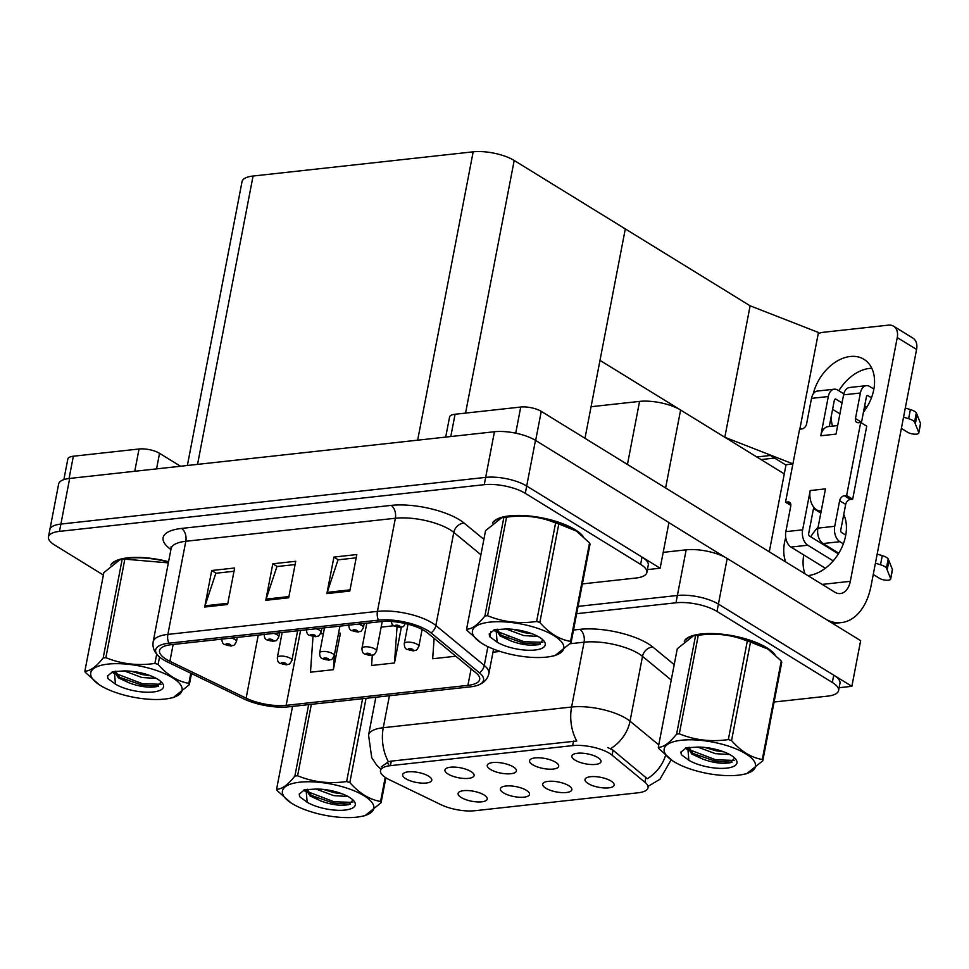 <?xml version="1.0" encoding="UTF-8"?>
<svg xmlns="http://www.w3.org/2000/svg" width="969" height="969" viewBox="0 0 969 969"><rect width="100%" height="100%" fill="white"/><g stroke="black" fill="none" stroke-linecap="round" stroke-linejoin="round"><path stroke-width="1.45" d="M490.375 769.398A14.838 5.075 -169.1 0 0 507.671 773.856A14.838 5.075 -169.1 0 0 516.259 769.786A14.838 5.075 -169.1 0 0 513.279 766.879A14.838 5.075 -169.1 0 0 499.047 762.603A14.838 5.075 -169.1 0 0 487.819 764.311A14.838 5.075 -169.1 0 0 490.375 769.398M545.826 788.197A14.838 5.075 -169.1 0 0 563.122 792.654A14.838 5.075 -169.1 0 0 571.71 788.596A14.838 5.075 -169.1 0 0 568.742 785.677A14.838 5.075 -169.1 0 0 554.498 781.402A14.838 5.075 -169.1 0 0 543.27 783.109A14.838 5.075 -169.1 0 0 545.826 788.197M532.684 764.747A14.838 5.075 -169.1 0 0 549.98 769.204A14.838 5.075 -169.1 0 0 558.568 765.135A14.838 5.075 -169.1 0 0 555.588 762.228A14.838 5.075 -169.1 0 0 541.356 757.952A14.838 5.075 -169.1 0 0 530.128 759.66A14.838 5.075 -169.1 0 0 532.684 764.747M574.992 760.096A14.838 5.075 -169.1 0 0 592.289 764.553A14.838 5.075 -169.1 0 0 600.877 760.483A14.838 5.075 -169.1 0 0 597.909 757.576A14.838 5.075 -169.1 0 0 583.665 753.301A14.838 5.075 -169.1 0 0 572.437 755.008A14.838 5.075 -169.1 0 0 574.992 760.096M448.066 774.049A14.838 5.075 -169.1 0 0 465.362 778.507A14.838 5.075 -169.1 0 0 473.95 774.437A14.838 5.075 -169.1 0 0 470.97 771.53A14.838 5.075 -169.1 0 0 456.738 767.254A14.838 5.075 -169.1 0 0 445.51 768.962A14.838 5.075 -169.1 0 0 448.066 774.049M405.757 778.701A14.838 5.075 -169.1 0 0 423.053 783.158A14.838 5.075 -169.1 0 0 431.641 779.088A14.838 5.075 -169.1 0 0 428.661 776.181A14.838 5.075 -169.1 0 0 414.429 771.905A14.838 5.075 -169.1 0 0 403.201 773.613A14.838 5.075 -169.1 0 0 405.757 778.701M461.208 797.499A14.838 5.075 -169.1 0 0 478.504 801.957A14.838 5.075 -169.1 0 0 487.092 797.887A14.838 5.075 -169.1 0 0 484.112 794.98A14.838 5.075 -169.1 0 0 469.88 790.704A14.838 5.075 -169.1 0 0 458.652 792.412A14.838 5.075 -169.1 0 0 461.208 797.499M503.517 792.848A14.838 5.075 -169.1 0 0 520.813 797.305A14.838 5.075 -169.1 0 0 529.401 793.248A14.838 5.075 -169.1 0 0 526.421 790.329A14.838 5.075 -169.1 0 0 512.189 786.053A14.838 5.075 -169.1 0 0 500.961 787.761A14.838 5.075 -169.1 0 0 503.517 792.848M588.135 783.546A14.838 5.075 -169.1 0 0 605.431 788.003A14.838 5.075 -169.1 0 0 614.019 783.945A14.838 5.075 -169.1 0 0 611.051 781.026A14.838 5.075 -169.1 0 0 596.807 776.75A14.838 5.075 -169.1 0 0 585.579 778.458A14.838 5.075 -169.1 0 0 588.135 783.546M386.11 777.962A26.708 9.133 -169.1 0 0 389.259 779.682L440.956 804.682A26.708 9.133 -169.1 0 0 474.725 810.738L638.099 792.787A26.708 9.133 -169.1 0 0 648.031 787.797A26.708 9.133 -169.1 0 0 644.93 782.249L612.093 755.178A26.708 9.133 -169.1 0 0 572.655 745.621L390.422 765.655A26.708 9.133 -169.1 0 0 380.502 770.646A26.708 9.133 -169.1 0 0 386.11 777.962M591.066 406.726L639.576 401.396A29.676 10.15 10.9 0 1 680.601 410.032L784.284 473.902M839.13 687.711L851.86 686.318L718.417 604.111A29.676 10.15 -169.1 0 0 677.379 595.475L578.057 606.388L677.379 595.475A29.676 10.15 -169.1 0 1 718.417 604.111L833.74 675.163A29.676 10.15 -169.1 0 1 839.978 683.29L838.573 690.594A29.676 10.15 -169.1 0 0 832.335 682.467L716.999 611.415A29.676 10.15 -169.1 0 0 675.974 602.779L576.652 613.692M851.86 686.318L860.654 640.666L727.198 558.471A29.676 10.15 -169.1 0 0 686.173 549.835L663.196 552.354M756.813 456.968L770.403 455.478L785.98 465.072M750.127 305.804L724.812 437.261L599.993 360.371L625.308 228.914L750.127 305.804L818.454 332.476L799.837 429.146M761.04 459.572L774.631 458.083L785.496 464.781L792.896 463.957M792.921 463.848L724.812 437.261M582.381 583.919L635.821 578.045A29.676 10.15 -169.1 0 0 646.856 572.497L648.261 565.193A29.676 10.15 -169.1 0 0 642.023 557.066L526.688 486.014A29.676 10.15 -169.1 0 0 485.663 477.378L60.89 524.072A29.676 10.15 -169.1 0 0 49.855 529.619A29.676 10.15 -169.1 0 1 60.89 524.072L485.663 477.378A29.676 10.15 -169.1 0 1 526.688 486.014L660.143 568.222L668.937 522.57L535.482 440.374A29.676 10.15 -169.1 0 0 494.456 431.738L69.671 478.432A29.676 10.15 -169.1 0 0 58.649 483.979L48.45 536.923A29.676 10.15 -169.1 0 0 54.688 545.05L103.38 575.053M647.401 569.615L660.143 568.222M187.368 465.495L242.044 181.578A29.676 10.15 10.9 0 1 253.066 176.031L473.175 151.83A29.676 10.15 10.9 0 1 514.2 160.479L625.308 228.914L584.985 438.303M774.861 654.499A47.493 16.243 -169.1 0 0 766.879 647.801A47.493 16.243 -169.1 0 0 718.792 633.883A47.493 16.243 -169.1 0 0 684.199 641.163M381.217 766.951L388.399 761.719L391.306 761.113L576.737 741.006A34.63 21.815 -96.3 0 1 571.589 707.019A39.572 13.53 10.9 0 1 626.301 718.538A39.572 13.53 10.9 0 1 630.032 721.166L658.763 744.858M388.787 764.105L386.498 763.112M607.781 747.547L613.05 750.2L647.292 778.737A34.63 27.568 -50.5 0 0 665.594 755.408M774.098 702.016L827.538 696.142A29.676 10.15 -169.1 0 0 838.573 690.594M583.144 536.402A47.493 16.243 -169.1 0 0 575.162 529.704A47.493 16.243 -169.1 0 0 527.075 515.787A47.493 16.243 -169.1 0 0 492.482 523.066M166.171 659.271A31.662 10.829 10.9 0 1 159.534 650.599A31.662 10.829 10.9 0 1 171.295 644.676L380.853 621.638A31.662 10.829 10.9 0 1 427.608 632.963L476.021 672.886A31.662 10.829 10.9 0 1 479.691 679.451A31.662 10.829 10.9 0 1 467.918 685.362L286.146 705.347A31.662 10.829 10.9 0 1 246.114 698.152L169.902 661.294A31.662 10.829 10.9 0 1 166.171 659.271M163.119 659.61A35.611 12.185 -169.1 0 0 167.31 661.888L243.522 698.746A35.611 12.185 -169.1 0 0 288.568 706.837L470.34 686.851A35.611 12.185 -169.1 0 0 478.056 685.156A35.611 12.185 -169.1 0 0 479.449 672.813L431.035 632.89A35.611 12.185 -169.1 0 0 378.443 620.16L168.872 643.198A35.611 12.185 -169.1 0 0 158.916 656.497A35.611 12.185 -169.1 0 0 163.119 659.61M349.797 591.078L356.822 554.559L333.917 557.078L326.88 593.597L349.797 591.078M356.192 557.841L338.036 559.828L327.195 592.374A7.909 4.99 83.7 0 0 326.88 593.597M338.326 559.803L333.917 557.078M227.594 604.511L234.631 567.991L211.714 570.511L204.689 607.03L227.594 604.511M234.001 571.274L215.845 573.26L205.004 605.807A7.909 4.99 83.7 0 0 204.689 607.03M216.135 573.236L211.714 570.511M288.689 597.8L295.727 561.281L272.81 563.801L265.785 600.32L288.689 597.8M295.097 564.552L276.94 566.55L266.1 599.096A7.909 4.99 83.7 0 0 265.785 600.32M277.231 566.514L272.81 563.801M168.582 561.717A47.493 16.243 -169.1 0 0 110.781 565.024M646.856 572.497A29.676 10.15 -169.1 0 0 640.618 564.37L525.283 493.318A29.676 10.15 -169.1 0 0 484.258 484.682L59.484 531.375A29.676 10.15 -169.1 0 0 48.45 536.923M312.999 636.572L310.48 672.195L333.384 669.676L340.422 633.169L339.55 633.254M455.587 656.243L432.671 658.763L434.124 638.341M372.302 655.31L371.575 665.485L394.492 662.966L401.372 627.222M393.644 625.768L381.156 627.137M394.492 662.966L397.024 627.149M323.404 633.484L320.521 633.811M338.617 632.951L340.349 633.532M333.384 669.676L334.462 654.511M408.01 624.218L404.291 643.573A7.425 2.544 10.9 0 1 409.402 642.156A7.425 2.544 10.9 0 1 417.3 644.349A7.425 2.544 10.9 0 1 418.862 646.384C415.592 652.294 416.44 649.375 413.836 650.805A4.942 3.258 -97.7 0 1 412.285 650.465A2.471 0.848 -169.1 0 0 412.6 649.339A2.471 0.848 -169.1 0 0 409.184 648.612A2.471 0.848 -169.1 0 0 408.785 649.751A2.471 0.848 -169.1 0 0 412.116 650.49L409.717 649.363L412.285 650.465M412.116 650.49A4.942 2.968 85.1 0 0 413.424 650.853A4.942 2.968 85.1 0 0 413.606 650.817M405.72 622.934C402.45 628.845 403.298 625.913 400.681 627.355A4.942 3.258 -97.7 0 1 399.143 627.016A2.471 0.848 -169.1 0 0 399.458 625.889A2.471 0.848 -169.1 0 0 396.042 625.162A2.471 0.848 -169.1 0 0 395.643 626.301A2.471 0.848 -169.1 0 0 398.974 627.028L396.575 625.901L399.143 627.016M398.974 627.028A4.942 2.968 85.1 0 0 400.282 627.391A4.942 2.968 85.1 0 0 400.463 627.367M134.752 471.273L139.039 448.998L73.353 456.217L69.065 478.504M63.869 479.619L67.842 458.991A14.838 5.075 10.9 0 1 73.353 456.217M139.039 448.998A14.838 5.075 10.9 0 1 159.546 453.322L156.554 468.875M180.525 466.246L159.546 453.322M838.851 390.761A39.572 27.592 121.6 0 1 869.568 368.402A39.572 27.592 121.6 0 1 871.797 368.256M813.197 393.983A39.572 27.592 121.6 0 1 850.249 356.495A39.572 27.592 121.6 0 1 863.973 359.317A39.572 27.592 121.6 0 1 863.44 412.237M813.5 508.543L820.828 513.061M515.714 433.167L520.741 407.041L455.067 414.26L450.779 436.534M668.913 522.679L724.957 557.199M805.021 573.842A39.572 27.592 121.6 0 1 803.749 554.946M810.726 536.826A39.572 27.592 121.6 0 1 818.102 527.209M832.577 426.13A39.572 27.592 121.6 0 1 831.196 416.634M897.258 337.575A14.838 10.344 -58.4 0 0 893.575 326.19L912.907 338.096A14.838 10.344 121.6 0 1 916.577 349.47L897.258 337.575L850.31 581.315A19.792 12.464 -96.3 0 1 840.402 593.549A19.792 12.464 -96.3 0 1 834.721 592.132L541.259 411.365L535.651 440.471M826.46 619.615A59.363 37.391 83.7 0 0 841.298 622.607A59.363 37.391 83.7 0 0 871.046 585.918L916.577 349.47M893.575 326.19A14.838 10.344 -58.4 0 0 888.44 325.136L822.754 332.355A14.838 10.344 -58.4 0 0 818.187 333.869M843.745 514.478A39.572 27.592 121.6 0 1 839.215 552.5A39.572 27.592 121.6 0 1 807.904 575.61M785.702 561.935A39.572 27.592 121.6 0 1 785.738 537.589M786.053 464.72L769.277 551.821M445.692 437.092L449.555 417.033A14.838 5.075 10.9 0 1 455.067 414.26M520.741 407.041A14.838 5.075 10.9 0 1 541.259 411.365M366.803 623.188L361.982 648.225A7.425 2.544 10.9 0 1 367.094 646.808A7.425 2.544 10.9 0 1 374.991 649A7.425 2.544 10.9 0 1 376.553 651.035C373.283 656.946 374.131 654.027 371.515 655.456A4.942 3.258 -97.7 0 1 369.976 655.117A2.471 0.848 -169.1 0 0 370.291 653.99A2.471 0.848 -169.1 0 0 366.876 653.263A2.471 0.848 -169.1 0 0 366.476 654.402A2.471 0.848 -169.1 0 0 369.807 655.141L367.408 654.014L369.976 655.117M369.807 655.141A4.942 2.968 85.1 0 0 371.115 655.504A4.942 2.968 85.1 0 0 371.297 655.468M324.494 627.839L319.661 652.876A7.425 2.544 10.9 0 1 324.785 651.459A7.425 2.544 10.9 0 1 332.682 653.651A7.425 2.544 10.9 0 1 334.244 655.686C330.974 661.597 331.822 658.678 329.206 660.107A4.942 3.258 -97.7 0 1 327.667 659.768A2.471 0.848 -169.1 0 0 327.982 658.641A2.471 0.848 -169.1 0 0 324.567 657.915A2.471 0.848 -169.1 0 0 324.167 659.053A2.471 0.848 -169.1 0 0 327.498 659.792L325.099 658.666L327.667 659.768M327.498 659.792A4.942 2.968 85.1 0 0 328.794 660.155A4.942 2.968 85.1 0 0 328.988 660.119M282.173 632.491L277.352 657.527A7.425 2.544 10.9 0 1 282.476 656.11A7.425 2.544 10.9 0 1 290.373 658.302A7.425 2.544 10.9 0 1 291.923 660.337C288.665 666.248 289.513 663.317 286.897 664.758A4.942 3.258 -97.7 0 1 285.358 664.419A2.471 0.848 -169.1 0 0 285.673 663.293A2.471 0.848 -169.1 0 0 282.258 662.566A2.471 0.848 -169.1 0 0 281.858 663.704A2.471 0.848 -169.1 0 0 285.189 664.443L282.791 663.317L285.358 664.419M285.189 664.443A4.942 2.968 85.1 0 0 286.485 664.807A4.942 2.968 85.1 0 0 286.679 664.77M358.385 624.109A7.425 2.544 10.9 0 1 361.849 625.55A7.425 2.544 10.9 0 1 363.411 627.585C360.141 633.496 360.989 630.565 358.373 632.006A4.942 3.258 -97.7 0 1 356.834 631.667A2.471 0.848 -169.1 0 0 357.149 630.54A2.471 0.848 -169.1 0 0 353.733 629.814A2.471 0.848 -169.1 0 0 353.334 630.952A2.471 0.848 -169.1 0 0 356.665 631.679L354.266 630.553L356.834 631.667M356.665 631.679A4.942 2.968 85.1 0 0 357.973 632.042A4.942 2.968 85.1 0 0 358.155 632.018M316.076 628.76A7.425 2.544 10.9 0 1 319.54 630.201A7.425 2.544 10.9 0 1 321.09 632.236C317.832 638.147 318.68 635.216 316.064 636.657A4.942 3.258 -97.7 0 1 314.525 636.318A2.471 0.848 -169.1 0 0 314.84 635.179A2.471 0.848 -169.1 0 0 311.424 634.465A2.471 0.848 -169.1 0 0 311.025 635.603A2.471 0.848 -169.1 0 0 314.356 636.33L311.957 635.204L314.525 636.318M314.356 636.33A4.942 2.968 85.1 0 0 315.652 636.694A4.942 2.968 85.1 0 0 315.846 636.669M273.767 633.411A7.425 2.544 10.9 0 1 277.231 634.852A7.425 2.544 10.9 0 1 278.781 636.887C275.523 642.798 276.371 639.867 273.755 641.308A4.942 3.258 -97.7 0 1 272.216 640.969A2.471 0.848 -169.1 0 0 272.531 639.831A2.471 0.848 -169.1 0 0 269.116 639.116A2.471 0.848 -169.1 0 0 268.716 640.255A2.471 0.848 -169.1 0 0 272.047 640.981L269.648 639.855L272.216 640.969M272.047 640.981A4.942 2.968 85.1 0 0 273.343 641.345A4.942 2.968 85.1 0 0 273.537 641.321M231.458 638.062A7.425 2.544 10.9 0 1 234.922 639.504A7.425 2.544 10.9 0 1 236.472 641.539C233.214 647.449 234.062 644.518 231.446 645.96A4.942 3.258 -97.7 0 1 229.907 645.62A2.471 0.848 -169.1 0 0 230.222 644.482A2.471 0.848 -169.1 0 0 226.807 643.767A2.471 0.848 -169.1 0 0 226.407 644.906A2.471 0.848 -169.1 0 0 229.738 645.633L227.34 644.506L229.907 645.62M229.738 645.633A4.942 2.968 85.1 0 0 231.034 645.996A4.942 2.968 85.1 0 0 231.228 645.972M802.647 529.813A11.87 7.473 83.7 0 0 807.783 545.232L790.983 547.073A11.87 7.473 -96.3 0 1 785.847 531.654L802.647 529.813L810.205 490.556A14.838 9.351 83.7 0 0 813.754 507.187A14.838 9.351 83.7 0 0 816.625 509.827A14.838 9.351 83.7 0 0 820.888 510.881L821.252 510.845M873.881 389.053L869.738 386.51A11.87 7.473 83.7 0 0 866.334 385.662A11.87 7.473 83.7 0 0 860.387 393.002L843.587 394.843L836.029 434.1L820.755 435.784L828.313 396.527L811.513 398.368L806.583 423.938A4.942 3.452 121.6 0 1 801.896 428.916L799.595 429.17L785.532 502.196L790.849 505.479M843.587 394.843A11.87 7.473 -96.3 0 1 849.534 387.503L866.334 385.662M864.675 405.793L866.904 407.174M901.376 428.407L907.711 432.307A6.323 2.156 10.9 0 0 914.433 434.173A6.323 2.156 10.9 0 0 918.794 432.961L920.55 423.828A6.323 2.156 -169.1 0 0 920.502 423.368L916.323 412.83A9.896 3.379 -169.1 0 0 910.388 409.572L908.631 418.705L903.544 417.167M837.676 425.561L828.192 426.602A14.838 9.351 83.7 0 0 820.755 435.784M829.294 426.481L834.345 400.245A1.974 1.248 -96.3 0 1 835.339 399.022A1.974 1.248 -96.3 0 1 835.908 399.167L834.818 399.289M842.025 402.934L835.908 399.167M811.513 398.368A11.87 7.473 -96.3 0 1 817.461 391.04L834.261 389.187A11.87 7.473 83.7 0 1 837.664 390.035L843.817 393.826M864.53 406.58L866.516 407.804M834.261 389.187A11.87 7.473 83.7 0 0 828.313 396.527M823.056 543.548A11.87 7.473 -96.3 0 1 817.921 528.129L834.721 526.288A11.87 7.473 83.7 0 0 839.857 541.695L823.056 543.548L838.779 553.226M873.251 574.472L879.586 578.372A6.323 2.156 10.9 0 0 886.308 580.237A6.323 2.156 10.9 0 0 890.668 579.026L892.425 569.893A6.323 2.156 -169.1 0 0 892.376 569.433L888.198 558.895A9.896 3.379 -169.1 0 0 882.262 555.637L880.506 564.77L875.407 563.231M810.205 490.556L825.479 488.873L817.921 528.129M807.783 545.232L833.207 560.881M813.754 507.187L808.679 533.531A1.974 1.248 -96.3 0 0 809.539 536.099L838.391 553.868M861.417 422.896A4.942 3.452 121.6 0 1 861.502 422.278L866.431 396.721A1.974 1.248 -96.3 0 1 867.412 395.497A1.974 1.248 -96.3 0 1 867.982 395.643L866.892 395.752M845.755 535.118L841.613 532.575A1.974 1.248 -96.3 0 1 840.765 530.007L845.683 504.437A4.942 3.452 121.6 0 1 850.382 499.459L852.672 499.205L866.734 426.178L860.702 422.448L858.401 422.702A4.942 3.452 121.6 0 1 856.693 422.351A4.942 3.452 121.6 0 1 855.47 418.56L860.387 393.002M834.721 526.288L839.639 500.719A4.942 3.452 121.6 0 1 844.338 495.74L846.627 495.486L852.672 499.205M843.345 543.851L839.857 541.695M877.175 554.111L882.262 555.637M880.506 564.77A9.896 3.379 -169.1 0 1 886.441 568.028L890.608 578.554A6.323 2.156 10.9 0 1 890.668 579.026M886.441 568.028L888.198 558.895M887.216 569.784L888.973 560.651M832.601 409.318L839.929 413.836M785.532 502.196L787.821 501.954A4.942 3.452 121.6 0 1 789.541 502.305A4.942 3.452 121.6 0 1 790.765 506.097L785.847 531.654M790.983 547.073L825.346 568.246M846.627 495.486L860.702 422.448M871.47 397.787L867.982 395.643M905.3 408.046L910.388 409.572M908.631 418.705A9.896 3.379 -169.1 0 1 914.566 421.963L918.745 432.489A6.323 2.156 10.9 0 1 918.794 432.961M914.566 421.963L916.323 412.83M915.342 423.719L917.098 414.587M112.295 563.716A46.996 16.073 10.9 0 1 168.545 561.887M685.713 639.855A46.996 16.073 10.9 0 1 721.178 634.271A46.996 16.073 10.9 0 1 766.503 647.837A46.996 16.073 10.9 0 1 773.044 652.912M493.996 521.758A46.996 16.073 10.9 0 1 529.462 516.174A46.996 16.073 10.9 0 1 574.787 529.74A46.996 16.073 10.9 0 1 581.327 534.815M356.507 817.17A46.5 15.904 -169.1 0 0 361.667 816.358A46.5 15.904 -169.1 0 0 361.728 794.398A46.5 15.904 -169.1 0 0 299.748 782.201A46.5 15.904 -169.1 0 0 290.785 802.707A46.5 15.904 -169.1 0 0 356.507 817.17M385.88 777.816L381.071 802.756L364.998 815.656L361.667 816.358M381.071 802.756A53.428 18.278 -169.1 0 0 380.575 801.46L385.214 777.392M366.052 698.31L349.833 782.528C359.257 793.272 369.504 799.582 380.575 801.46M349.833 782.528A53.428 18.278 -169.1 0 0 346.636 781.535L362.588 698.697M311.352 704.33L297.592 775.769C313.023 782.104 329.375 784.03 346.636 781.535M297.592 775.769A53.428 18.278 -169.1 0 0 296.223 775.903A53.428 18.278 -169.1 0 0 294.891 776.072L308.651 704.62M315.991 789.02L333.736 795.634L348.016 796.494M323.125 789.396L334.293 792.727L342.045 793.781M307.633 789.25L306.81 790.765L310.092 795.973L320.981 801.012C328.903 803.943 336.376 805.36 343.389 805.263L348.501 804.742L352.995 800.006M307.185 789.311L311.752 795.985L320.424 800.818M345 810.072A27.641 9.46 -169.1 0 0 354.06 801.169A27.641 9.46 -169.1 0 0 316.112 789.032L304.532 789.759L299.239 794.12L299.615 796.639L307.161 802.247A27.641 9.46 -169.1 0 0 345 810.072M307.161 802.247L306.156 790.498M292.541 706.389L276.589 789.238A53.428 18.278 -169.1 0 0 277.098 790.522L290.785 802.707M276.589 789.238C281.822 789.287 287.914 784.89 294.891 776.072M307.876 791.782L334.002 801.751L352.91 802.405M299.288 793.902L299.615 796.639M303.83 790.014L305.368 791.503M310.855 795.283L333.724 803.204L350.342 804.209M164.791 699.073A46.5 15.904 -169.1 0 0 169.95 698.261A46.5 15.904 -169.1 0 0 170.011 676.301A46.5 15.904 -169.1 0 0 108.019 664.104A46.5 15.904 -169.1 0 0 99.068 684.611A46.5 15.904 -169.1 0 0 164.791 699.073M191.487 673.576L189.355 684.659L173.281 697.559L169.95 698.261M189.355 684.659A53.428 18.278 -169.1 0 0 188.858 683.363L190.808 673.249M159.546 657.043L158.117 664.431C167.54 675.175 177.787 681.486 188.858 683.363M158.117 664.431A53.428 18.278 -169.1 0 0 154.919 663.438L156.699 654.172M168.352 562.892L124.844 559.149L105.875 657.672C121.307 664.007 137.646 665.933 154.919 663.438M105.875 657.672A53.428 18.278 -169.1 0 0 104.507 657.806A53.428 18.278 -169.1 0 0 103.174 657.975L122.142 559.452L119.926 559.719L103.853 572.618L84.872 671.142A53.428 18.278 -169.1 0 0 85.369 672.425L99.068 684.611M168.521 562.056A46.5 15.904 -169.1 0 0 128.417 558.205A46.5 15.904 -169.1 0 0 123.245 559.016L119.926 559.719M124.844 559.149A53.428 18.278 -169.1 0 0 123.475 559.295A53.428 18.278 -169.1 0 0 122.142 559.452M124.262 670.923L142.019 677.537L156.3 678.397M131.409 671.299L142.576 674.63L150.328 675.684M115.905 671.154L115.093 672.668L118.375 677.876L129.265 682.915C137.186 685.846 144.66 687.263 151.673 687.166L156.772 686.646L161.278 681.91M115.468 671.214L120.023 677.888L128.707 682.721M153.272 691.975A27.641 9.46 -169.1 0 0 162.344 683.072A27.641 9.46 -169.1 0 0 124.383 670.936L112.816 671.662L107.523 676.023L107.898 678.542L115.432 684.15A27.641 9.46 -169.1 0 0 153.272 691.975M115.432 684.15L114.439 672.401M84.872 671.142C90.093 671.19 96.197 666.793 103.174 657.975M116.159 673.685L142.286 683.654L161.193 684.308M107.571 675.805L107.898 678.542M112.113 671.917L113.652 673.407M119.139 677.186L142.007 685.107L158.625 686.113M738.208 775.2A46.5 15.904 -169.1 0 0 743.38 774.388A46.5 15.904 -169.1 0 0 743.441 752.441A46.5 15.904 -169.1 0 0 681.449 740.243A46.5 15.904 -169.1 0 0 672.486 760.738A46.5 15.904 -169.1 0 0 738.208 775.2M762.785 760.786A53.428 18.278 -169.1 0 0 762.288 759.502L781.256 660.979A53.428 18.278 -169.1 0 1 781.753 662.275L762.785 760.786L746.699 773.686L743.38 774.388M781.256 660.979L768.042 649.133L750.515 642.047L731.547 740.57C740.97 751.314 751.205 757.625 762.288 759.502M731.547 740.57A53.428 18.278 -169.1 0 0 728.337 739.577L747.317 641.054C731.886 634.719 715.534 632.805 698.274 635.289A53.428 18.278 -169.1 0 0 696.905 635.434A53.428 18.278 -169.1 0 0 695.572 635.591L693.356 635.858L677.27 648.758L658.302 747.281A53.428 18.278 -169.1 0 0 658.799 748.565L672.486 760.738M698.274 635.289L679.305 733.812C694.725 740.146 711.076 742.06 728.337 739.577M679.305 733.812A53.428 18.278 -169.1 0 0 677.937 733.945A53.428 18.278 -169.1 0 0 676.604 734.102L695.572 635.591M767.836 648.988A46.5 15.904 -169.1 0 0 767.557 648.806A46.5 15.904 -169.1 0 0 701.847 634.344A46.5 15.904 -169.1 0 0 696.675 635.155L693.356 635.858M750.515 642.047A53.428 18.278 -169.1 0 0 747.317 641.054M697.692 747.063L715.437 753.676L729.73 754.536M704.826 747.438L715.994 750.769L723.746 751.823M689.334 747.293L688.511 748.807L691.805 754.015L702.695 759.054C710.616 761.985 718.077 763.402 725.103 763.306L730.202 762.785L734.708 758.049M688.898 747.341L693.453 754.027L702.137 758.86M726.702 768.114A27.641 9.46 -169.1 0 0 735.762 759.211A27.641 9.46 -169.1 0 0 697.813 747.075L686.246 747.802L680.941 752.162L681.328 754.669L688.862 760.29A27.641 9.46 -169.1 0 0 726.702 768.114M688.862 760.29L687.857 748.54M658.302 747.281C663.523 747.329 669.627 742.932 676.604 734.102M689.589 749.824L715.716 759.793L734.611 760.435M680.989 751.944L681.328 754.669M685.543 748.044L687.069 749.534M692.569 753.325L715.437 761.246L732.055 762.252M546.492 657.103A46.5 15.904 -169.1 0 0 551.664 656.292A46.5 15.904 -169.1 0 0 551.724 634.344A46.5 15.904 -169.1 0 0 489.733 622.146A46.5 15.904 -169.1 0 0 480.769 642.641A46.5 15.904 -169.1 0 0 546.492 657.103M571.068 642.689A53.428 18.278 -169.1 0 0 570.559 641.405L589.54 542.882A53.428 18.278 -169.1 0 1 590.036 544.178L571.068 642.689L554.983 655.589L551.664 656.292M589.54 542.882L576.325 531.036L558.798 523.95L539.83 622.473C549.241 633.217 559.488 639.528 570.559 641.405M539.83 622.473A53.428 18.278 -169.1 0 0 536.62 621.48L555.6 522.957C540.169 516.622 523.817 514.709 506.557 517.192A53.428 18.278 -169.1 0 0 505.188 517.337A53.428 18.278 -169.1 0 0 503.856 517.494L501.639 517.761L485.554 530.661L466.586 629.184A53.428 18.278 -169.1 0 0 467.082 630.468L480.769 642.641M506.557 517.192L487.589 615.715C503.008 622.05 519.36 623.963 536.62 621.48M487.589 615.715A53.428 18.278 -169.1 0 0 486.22 615.848A53.428 18.278 -169.1 0 0 484.888 616.005L503.856 517.494M576.119 530.891A46.5 15.904 -169.1 0 0 575.84 530.709A46.5 15.904 -169.1 0 0 510.13 516.247A46.5 15.904 -169.1 0 0 504.958 517.058L501.627 517.761M558.798 523.95A53.428 18.278 -169.1 0 0 555.6 522.957M505.975 628.966L523.72 635.579L538.013 636.439M513.11 629.341L524.277 632.672L532.029 633.726M497.618 629.196L496.794 630.71L500.089 635.918L510.978 640.957C518.899 643.888 526.361 645.306 533.386 645.209L538.485 644.688L542.991 639.952M497.17 629.244L501.736 635.93L510.421 640.763M534.985 650.017A27.641 9.46 -169.1 0 0 544.045 641.115A27.641 9.46 -169.1 0 0 506.097 628.978L494.529 629.705L489.224 634.065L489.599 636.572L497.145 642.193A27.641 9.46 -169.1 0 0 534.985 650.017M497.145 642.193L496.14 630.444M466.586 629.184C471.806 629.232 477.911 624.835 484.888 616.005M497.872 631.727L523.987 641.696L542.894 642.338M489.272 633.847L489.599 636.572M493.815 629.947L495.353 631.437M500.852 635.228L523.708 643.15L540.327 644.155M680.601 410.032L665.606 487.952M686.173 549.835L675.974 602.779M727.198 558.471L716.999 611.415M639.576 401.396L627.44 464.454M644.93 782.249L645.899 777.283M612.093 755.178L613.05 750.2M572.655 745.621L573.527 741.079M390.422 765.655L391.306 761.113M535.482 440.374L525.283 493.318M494.456 431.738L484.258 484.682M69.671 478.432L59.484 531.375M253.066 176.031L197.543 464.369M473.175 151.83L417.651 440.18M514.2 160.479L465.556 413.109M573.503 630.044L579.789 629.353A9.896 6.238 -96.3 0 1 584.077 642.193L570.232 643.719M579.789 629.353A49.467 16.921 10.9 0 1 648.176 643.755A49.467 16.921 10.9 0 1 652.84 647.038L674.206 664.661M610.518 748.674A34.63 27.568 -50.5 0 0 630.032 721.166L642.508 656.352A39.572 13.53 -169.1 0 0 638.777 653.724A39.572 13.53 -169.1 0 0 584.077 642.193L571.589 707.019L383.264 727.719A34.63 21.815 83.7 0 0 388.399 761.719M380.793 769.144L376.662 765.086L371.757 757.782L368.559 735.108A39.572 13.53 10.9 0 1 383.264 727.719L389.417 695.742M505.394 637.529L508.313 637.214M832.335 682.467L833.74 675.163M671.251 680.044L642.508 656.352A9.896 7.873 129.5 0 1 652.84 647.038M500.101 651.434L492.991 652.21M170.932 549.52A49.467 16.921 10.9 0 1 181.518 528.432L391.088 505.394A9.896 6.238 -96.3 0 1 395.364 518.245L185.806 541.283A39.572 13.53 -169.1 0 0 171.089 548.684L171.004 546.891M391.088 505.394A49.467 16.921 10.9 0 1 459.463 519.796A49.467 16.921 10.9 0 1 464.127 523.09L483.87 539.37M431.035 632.89A9.896 7.873 -50.5 0 0 435.868 625.514L453.795 532.405A39.572 13.53 -169.1 0 0 450.064 529.764A39.572 13.53 -169.1 0 0 395.364 518.245L377.438 611.366A39.572 13.53 10.9 0 1 435.868 625.514L484.282 665.437A39.572 13.53 10.9 0 1 488.861 673.637L493.584 649.121M479.449 672.813A9.896 7.873 -50.5 0 0 484.282 665.437L487.904 646.65M378.443 620.16A9.896 6.238 -96.3 0 1 377.438 611.366L167.867 634.404A9.896 6.238 83.7 0 0 168.872 643.198M158.916 656.497C154.216 652.173 152.303 647.268 153.163 641.793A39.572 13.53 10.9 0 1 167.867 634.404L185.806 541.283A9.896 6.238 -96.3 0 0 181.518 528.432M640.618 564.37L642.023 557.066M489.793 636.815L490.798 631.618M480.915 554.752L453.795 532.405A9.896 7.873 129.5 0 1 464.127 523.09M467.918 685.362L471.104 668.828M169.902 661.294L173.136 644.482M246.114 698.152L258.251 635.119M286.146 705.347L300.572 630.468M288.932 596.577L266.1 599.096M227.836 603.299L205.004 605.807M350.027 589.867L327.195 592.374M822.184 584.404L850.31 581.315M839.639 500.719L845.683 504.437M890.608 578.554L892.376 569.433M787.821 501.954L790.631 503.674M844.338 495.74L850.382 499.459M855.47 418.56L861.502 422.278M918.745 432.489L920.502 423.368M648.334 786.198L659.937 779.294L671.142 759.829M368.559 735.108L375.851 697.232M478.056 685.156C484.028 682.879 487.637 679.039 488.861 673.637M153.163 641.793L171.089 548.684M404.291 643.573C404.279 646.904 405.199 648.842 407.065 649.4L413.424 650.853M422.121 629.45L418.862 646.384M391.064 621.48L392.142 624.351L393.923 625.95L400.282 627.391M841.298 622.607L832.831 623.539M361.982 648.225C361.97 651.556 362.891 653.494 364.756 654.051L371.115 655.504M382.234 621.517L376.553 651.035M319.661 652.876C319.661 656.207 320.582 658.145 322.447 658.702L328.794 660.155M339.925 626.144L334.244 655.686M277.352 657.527C277.352 660.858 278.273 662.796 280.138 663.353L286.485 664.807M297.616 630.795L291.923 660.337M348.828 624.775C348.828 628.106 349.748 630.044 351.614 630.601L357.973 632.042M364.199 623.479L363.411 627.585M306.519 629.426C306.519 632.757 307.439 634.695 309.305 635.252L315.652 636.694M321.89 628.13L321.09 632.236M264.21 634.077C264.198 637.408 265.131 639.346 266.996 639.903L273.343 641.345M279.581 632.781L278.781 636.887M221.901 638.728C221.889 642.059 222.822 643.997 224.687 644.555L231.034 645.996M237.272 637.432L236.472 641.539"/></g></svg>
